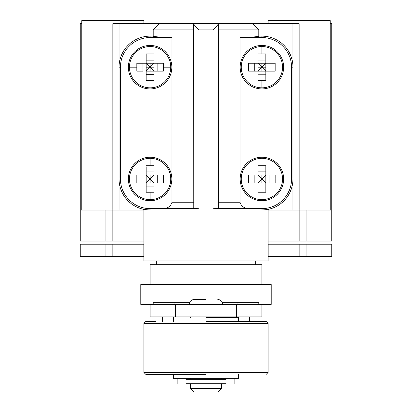 <?xml version="1.0" encoding="UTF-8"?>
<svg xmlns="http://www.w3.org/2000/svg" width="412" height="412" viewBox="0 0 412 412"><rect width="100%" height="100%" fill="white"/><g stroke="black" fill="none" stroke-linecap="round" stroke-linejoin="round"><path stroke-width="0.62" d="M261.898 175.038L261.898 178.983L265.843 178.983M257.953 182.923L257.953 165.717L265.843 165.717L265.843 175.038L261.898 178.983L265.843 182.923L265.843 175.038L257.958 175.038L261.898 178.983L257.953 182.923L257.953 192.244L265.843 192.244L265.843 182.923L248.632 182.923L248.632 175.038L249.651 175.038M257.953 67.182L261.898 67.182L261.898 63.237M265.843 71.127L248.632 71.127L248.632 63.237L257.953 63.237L261.898 67.182L265.843 63.237L257.953 63.237L257.953 71.127L261.898 67.182L265.843 71.127L275.164 71.127L275.164 63.237L265.843 63.237L265.843 79.428M150.102 71.127L150.102 67.182L146.157 67.182M154.047 71.127L154.047 80.448L146.157 80.448L146.157 71.127L150.102 67.182L146.157 63.237L146.157 71.127L154.047 71.127L150.102 67.182L154.047 63.237L154.047 53.915L146.157 53.915L146.157 63.237L163.368 63.237L163.456 67.182L163.368 71.127L154.047 71.127L154.047 63.237M154.047 178.978L150.102 178.978L150.102 182.923M146.157 175.038L163.368 175.038L163.368 182.923L154.047 182.923L150.102 178.978L146.157 182.923L154.047 182.923L154.047 175.038L150.102 178.978L146.157 175.038L136.835 175.038L136.835 182.923L146.157 182.923L146.157 166.736M261.898 182.923L261.898 178.983L257.953 178.983M265.843 186.023L257.953 186.023M254.858 182.923L254.858 175.038M265.843 171.845L257.953 171.845M269.036 182.923L269.036 175.038L275.164 175.038L275.164 182.923L265.843 182.923M265.843 67.182L261.898 67.182L261.898 71.127M268.938 63.237L268.938 71.127M265.843 74.222L257.953 74.222M254.765 63.237L254.765 71.127M265.843 60.049L257.953 60.049L257.953 53.915L265.843 53.915L265.843 63.237M150.102 63.237L150.102 67.182L154.047 67.182M146.157 60.142L154.047 60.142M157.142 63.237L157.142 71.127M146.157 74.32L154.047 74.32M142.964 63.237L142.964 71.127L136.835 71.127L136.835 63.237L146.157 63.237M146.157 178.978L150.102 178.978L150.102 175.038M143.062 182.923L143.062 175.038M146.157 171.938L154.047 171.938M157.235 182.923L157.235 175.038M146.157 186.116L154.047 186.116L154.047 192.244L146.157 192.244L146.157 182.923M257.953 175.038L248.632 175.038M265.843 80.448L257.953 80.448L257.953 71.127M146.157 165.717L154.047 165.717L154.047 175.038M143.891 253.514L143.891 210.038L81.782 210.038L81.782 20.6L143.891 20.6L143.891 23.705M282.55 178.983A20.652 20.652 0 0 1 261.898 199.635A20.652 20.652 0 0 1 241.247 178.983A20.652 20.652 0 0 1 261.898 158.326A20.652 20.652 0 0 1 282.55 178.983L275.252 178.983M261.898 46.53A20.652 20.652 0 0 1 282.55 67.182A20.652 20.652 0 0 1 261.898 87.833A20.652 20.652 0 0 1 241.247 67.182A20.652 20.652 0 0 1 261.898 46.53L261.898 53.828M129.45 67.182A20.652 20.652 0 0 1 150.102 46.53A20.652 20.652 0 0 1 170.753 67.182A20.652 20.652 0 0 1 150.102 87.833A20.652 20.652 0 0 1 129.45 67.182L136.748 67.182M150.102 199.635A20.652 20.652 0 0 1 129.45 178.983A20.652 20.652 0 0 1 150.102 158.326A20.652 20.652 0 0 1 170.753 178.983A20.652 20.652 0 0 1 150.102 199.635L150.102 192.332M330.218 20.6L330.218 23.705L331.773 23.705L331.773 210.038L330.218 210.038L330.218 20.6L330.218 23.705L330.218 20.6L268.109 20.6L268.109 23.705M330.218 23.705L330.218 210.038L299.163 210.038L299.163 23.705L252.587 23.705M159.413 23.705L112.837 23.705L112.837 241.092L105.07 241.092L105.07 210.038M81.782 23.705L80.227 23.705L80.227 241.092L80.227 210.038L81.782 210.038M261.898 36.127L261.898 37.538A29.643 29.643 0 0 1 291.547 67.182L292.953 67.182A31.055 31.055 0 0 0 261.898 36.127L258.793 36.127L258.793 29.911L218.422 29.911M261.898 37.538L240.021 37.538C252.19 37.162 258.448 36.694 258.793 36.127M283.641 178.983A21.738 21.738 0 0 1 261.898 200.721A21.738 21.738 0 0 1 240.16 178.983A21.738 21.738 0 0 1 261.898 157.24A21.738 21.738 0 0 1 283.641 178.983M261.898 45.444A21.738 21.738 0 0 1 283.641 67.182A21.738 21.738 0 0 1 261.898 88.92A21.738 21.738 0 0 1 240.16 67.182A21.738 21.738 0 0 1 261.898 45.444M218.422 202.215L240.021 202.215L240.021 37.538M258.793 29.911L252.582 23.7L159.418 23.7L153.207 29.911L193.578 29.911M218.422 23.7L218.422 23.788C217.907 24.885 216.068 26.924 212.901 29.911L199.099 29.911C195.937 26.924 194.093 24.885 193.578 23.788L206 23.7M119.047 210.038L119.047 67.182A31.055 31.055 0 0 1 150.102 36.127L153.207 36.127C153.552 36.694 159.81 37.162 171.979 37.538L171.979 202.215L193.578 202.215M171.979 37.538L150.102 37.538L150.102 36.127M128.364 67.182A21.738 21.738 0 0 1 150.102 45.444A21.738 21.738 0 0 1 171.84 67.182A21.738 21.738 0 0 1 150.102 88.92A21.738 21.738 0 0 1 128.364 67.182M150.102 200.721A21.738 21.738 0 0 1 128.364 178.983A21.738 21.738 0 0 1 150.102 157.24A21.738 21.738 0 0 1 171.84 178.983A21.738 21.738 0 0 1 150.102 200.721M193.578 23.788L193.774 208.395L150.102 208.627A29.643 29.643 0 0 1 120.453 178.983L120.453 67.182A29.643 29.643 0 0 1 150.102 37.538M306.93 210.038L306.93 241.092L299.163 241.092L299.163 210.038L292.953 210.038L292.953 178.983A31.055 31.055 0 0 1 268.109 209.409L256.249 208.76L212.901 208.76L218.226 208.395L218.422 208.065L218.422 23.788M291.547 67.182L291.547 178.983L292.953 178.983L292.953 23.705M299.163 241.092L268.109 241.092L268.109 210.038L292.953 210.038M120.453 67.182L119.047 67.182L119.047 23.705M306.93 241.092L331.773 241.092L331.773 210.038M143.891 241.092L112.837 241.092M80.227 241.092L105.07 241.092M268.109 241.092L268.109 253.514M105.07 244.198L80.227 244.198L80.227 256.619L105.07 256.619L105.07 244.198L143.829 244.198L143.829 256.619L105.07 256.619M306.93 244.198L306.93 256.619L331.773 256.619L331.773 244.198L268.109 244.198M306.93 256.619L268.109 256.619M240.021 202.215C241.133 206.134 243.858 208.194 248.189 208.395L256.249 208.76M291.547 178.983A29.643 29.643 0 0 1 261.898 208.627L251.377 208.627M163.811 208.395C168.127 208.209 170.851 206.149 171.979 202.215M199.099 29.911L199.099 208.76L193.774 208.395M199.099 208.76L160.623 208.627M155.751 208.76L143.891 209.409A31.055 31.055 0 0 1 119.047 178.983L120.453 178.983M143.891 209.409L143.891 260.966L268.109 260.966L268.109 209.409M261.898 284.568L261.898 264.695L150.102 264.695L150.102 284.568M189.731 302.269L153.207 302.269L153.207 304.38L140.786 304.38L140.786 284.568L271.214 284.568L271.214 304.38L258.793 304.38L258.793 302.269L222.269 302.269M206 391.4C189.973 391.4 189.973 391.4 206 391.4C222.027 391.4 222.027 391.4 206 391.4M193.573 391.4L190.473 388.289L221.527 388.289L221.527 383.948M206 383.948C185.972 383.948 185.972 383.948 206 383.948C226.028 383.948 226.028 383.948 206 383.948M185.941 383.696C174.281 383.696 174.281 383.696 185.941 383.696L226.059 383.696M226.059 379.349L185.941 379.349C174.281 379.349 174.281 379.349 185.941 379.349M173.39 374.317L173.39 378.355L238.61 378.355L238.61 374.317M206 374.317L145.75 374.317L206 374.317M206 372.453L268.109 372.453L268.109 323.389L143.891 323.389L143.891 372.453L206 372.453M206 321.525L266.245 321.525L206 321.525M268.109 323.389L266.245 321.525L256.619 321.525M155.381 321.525L145.755 321.525L143.891 323.389M206 317.487L238.61 317.487L206 317.487M206 299.473L194.196 299.473L206 299.473M236.354 316.864L150.102 316.864L150.102 304.442L261.898 304.442L261.898 316.864L236.354 316.864L236.354 304.442M249.476 321.525L249.476 316.864M162.524 316.864L162.524 321.525M174.946 302.269L174.946 304.442M237.055 304.442L237.055 302.269M248.544 178.983L241.247 178.983M261.898 80.536L261.898 87.833M163.456 67.182L170.753 67.182M150.102 165.629L150.102 158.326M299.163 244.198L299.163 256.619M268.171 256.619L268.171 244.198M112.837 256.619L112.837 244.198M248.189 208.395L218.226 208.395M261.898 208.627L261.898 209.09M212.901 208.76L212.901 29.911M150.102 209.09L150.102 208.627M175.646 316.864L175.646 304.442M153.207 36.127L153.207 29.911M156.313 264.695L156.313 260.966M255.687 264.695L255.687 260.966M218.427 391.4L221.527 388.289M190.473 388.289L190.473 383.948M234.876 383.696L234.876 379.349M177.124 383.696L177.124 379.349M221.527 379.349L221.527 378.355M190.473 379.349L190.473 378.355M266.25 374.317L268.109 372.453M145.75 374.317L143.891 372.453M238.61 321.525L238.61 317.487M173.39 321.525L173.39 317.487M221.527 317.487L221.527 316.864M190.473 317.487L190.473 316.864M189.232 304.442C189.535 301.435 191.189 299.776 194.196 299.473M222.768 304.442C222.465 301.435 220.811 299.776 217.804 299.473"/></g></svg>

